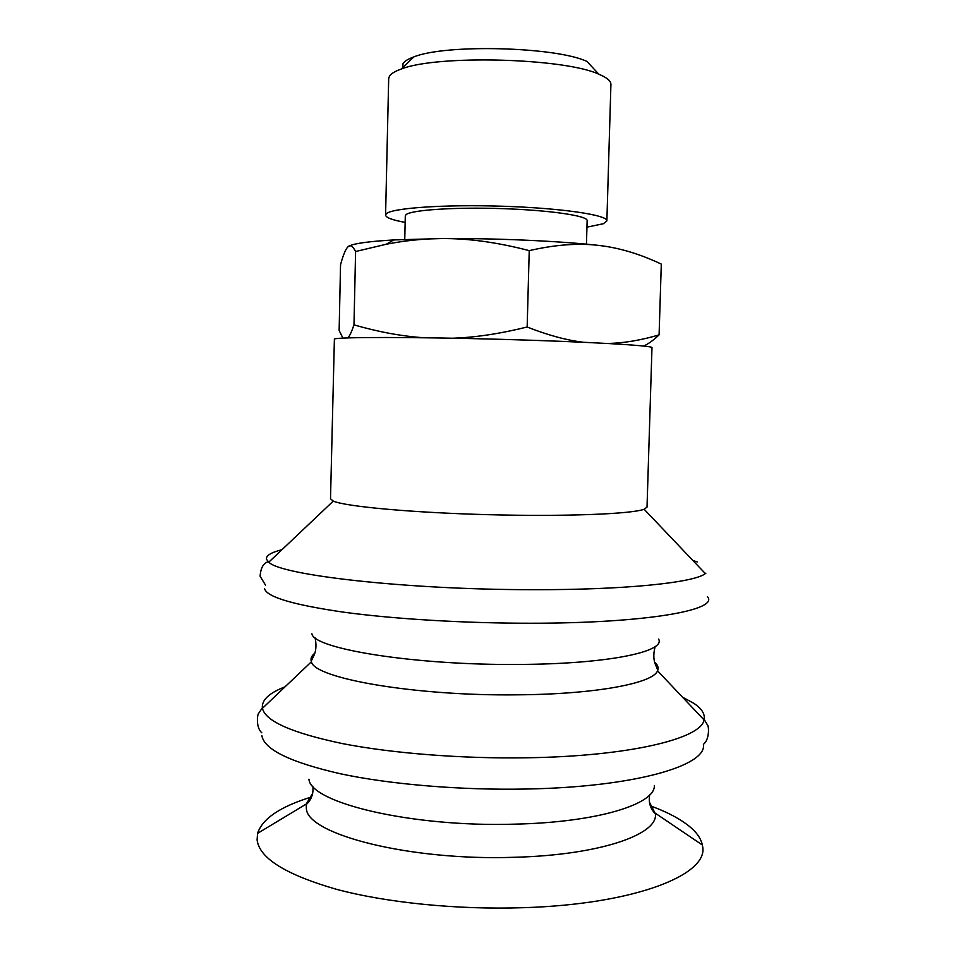 <?xml version="1.0" encoding="UTF-8"?>
<svg xmlns="http://www.w3.org/2000/svg" width="968" height="968" viewBox="0 0 968 968"><rect width="100%" height="100%" fill="white"/><g stroke="black" fill="none" stroke-linecap="round" stroke-linejoin="round"><path stroke-width="1.45" d="M586.947 227.153L603.415 223.717L606.875 220.886L610.917 84.47C611.002 81.022 606.984 77.609 598.841 74.221L587.019 61.48C556.213 46.766 445.292 43.862 413.759 56.943C408.072 59 404.503 61.214 403.051 63.598L402.664 67.7M598.841 74.221C564.356 58.007 436.568 54.656 401.272 69.043C394.896 71.293 390.939 73.725 389.402 76.315L388.688 78.65L385.579 215.09C385.857 217.618 392.379 220.063 405.156 222.398M606.875 220.886C607.928 215.053 561.718 208.12 502.961 206.244C444.227 204.296 391.471 208.059 386.268 213.807L385.579 215.09M452.915 338.207C475.288 337.469 500.045 333.742 527.161 327.002C547.852 335.182 566.595 340.264 583.401 342.261M608.025 343.483C624.191 343.071 641.215 340.204 659.087 334.88C653.388 340.288 648.257 344.003 643.708 346.036M347.911 337.892C349.666 335.969 351.686 331.625 353.986 324.873C378.561 331.964 401.817 336.259 423.754 337.735M349.291 245.981C354.591 243.367 369.377 241.359 393.637 239.943L440.96 238.576C493.426 238.104 557.858 240.911 597.522 245.279L597.534 245.279C577.4 243.016 554.64 244.795 529.23 250.639C497.177 242.266 467.75 238.249 440.96 238.576C422.98 238.745 404.769 240.621 386.329 244.226L355.595 251.523C352.788 246.041 350.222 244.493 347.911 246.9C345.576 249.175 343.12 255.116 340.542 264.736L339.139 330.487L342.902 338.11M586.451 244.166L587.14 220.631C587.915 215.828 550.078 210.189 502.295 208.628C454.536 207.019 410.94 209.996 406.003 214.702L405.302 215.876L404.757 239.411M659.087 334.88L661.301 264.107C639.618 253.834 618.564 247.59 598.127 245.352M529.23 250.639L527.161 327.002M355.595 251.523L353.986 324.873M311.599 796.942C280.381 806.525 262.376 818.662 257.573 833.363L257.101 839.897C259.327 858.18 285.705 874.624 336.223 889.241C386.353 902.708 457.561 909.92 523.724 907.681C635.891 904.245 709.411 874.273 702.538 846.092L702.357 845.004C701.207 839.438 697.807 834.029 692.168 828.789C682.791 820.259 668.84 812.6 650.302 805.812M312.664 793.312L306.203 804.069L306.384 808.849C307.63 834.428 409.791 860.963 514.129 857.285C599.434 855.168 658.458 834.513 655.372 813.834L649.431 802.133M308.949 779.216C310.365 802.787 411.485 827.35 514.613 824.155C597.28 822.401 655.457 804.178 654.368 785.459M261.832 735.607C264.24 749.619 290.521 762.36 340.663 773.831C390.406 784.419 460.901 790.36 526.362 789.029C634.79 787.105 707.378 765.555 703.409 744.344C709.786 739.334 708.806 726.012 707.596 725.201L704.147 719.369C705.079 713.876 701.631 708.528 693.802 703.312L682.537 697.19M285.1 686.784C269.261 692.955 261.675 699.949 262.352 707.802L262.437 708.322C265.401 721.208 291.973 732.945 342.152 743.533C391.895 753.31 462.075 758.864 527.221 757.775C629.757 756.298 701.558 738.487 704.026 719.889L704.147 719.369M314.83 653.182C311.648 655.723 310.45 658.373 311.236 661.132L311.442 661.737C313.874 678.326 415.248 696.258 518.146 694.818C596.106 694.237 653.255 683.202 657.538 670.8L657.768 670.207C658.7 667.484 657.647 664.774 654.61 662.088M311.914 633.81C313.499 648.826 415.345 665.476 518.981 664.435C607.178 664.096 666.045 651.718 658.615 639.086M264.627 588.846C267.144 597.135 293.655 604.939 344.148 612.248C394.23 619.036 465.16 623.307 530.948 623.235C646.672 623.295 719.539 609.937 707.439 596.687M697.262 561.96L692.834 560.448M281.978 549.691C270.822 552.534 265.68 555.753 266.539 559.347L268.789 562.178C280.139 575.101 405.907 589.681 531.565 589.681C624.82 590.032 694.165 582.688 705.345 573.601L705.89 573.189M330.511 498.822L333.282 501.097C345.382 506.53 411.836 512.701 488.465 514.686C565.082 516.706 631.765 514.032 644.131 509.241L647.023 507.111L651.984 347.657C653.678 345.576 586.475 341.656 499.851 339.296C413.251 336.912 338.861 336.973 334.396 338.994L330.511 498.822M413.759 56.943L401.272 69.043M393.637 239.943L386.329 244.226M306.203 804.069L257.573 833.363M655.324 813.217L702.357 845.004M306.13 804.686C311.466 799.798 313.692 793.603 312.809 786.101M655.372 813.834C650.29 808.667 648.391 802.363 649.673 794.922M262.352 707.802L258.601 713.44C257.355 714.19 255.685 727.452 261.784 732.776M311.442 661.737L262.437 708.322M657.538 670.8L704.026 719.889M311.236 661.132L314.455 654.356C316.233 649.54 316.439 643.962 315.048 637.622M657.768 670.207L654.913 663.274C653.388 658.373 653.473 652.795 655.191 646.527M265.486 585.108L260.114 576.238C260.695 567.877 263.417 563.037 268.257 561.73M333.282 501.097L268.789 562.178M644.131 509.241L705.345 573.601"/></g></svg>
